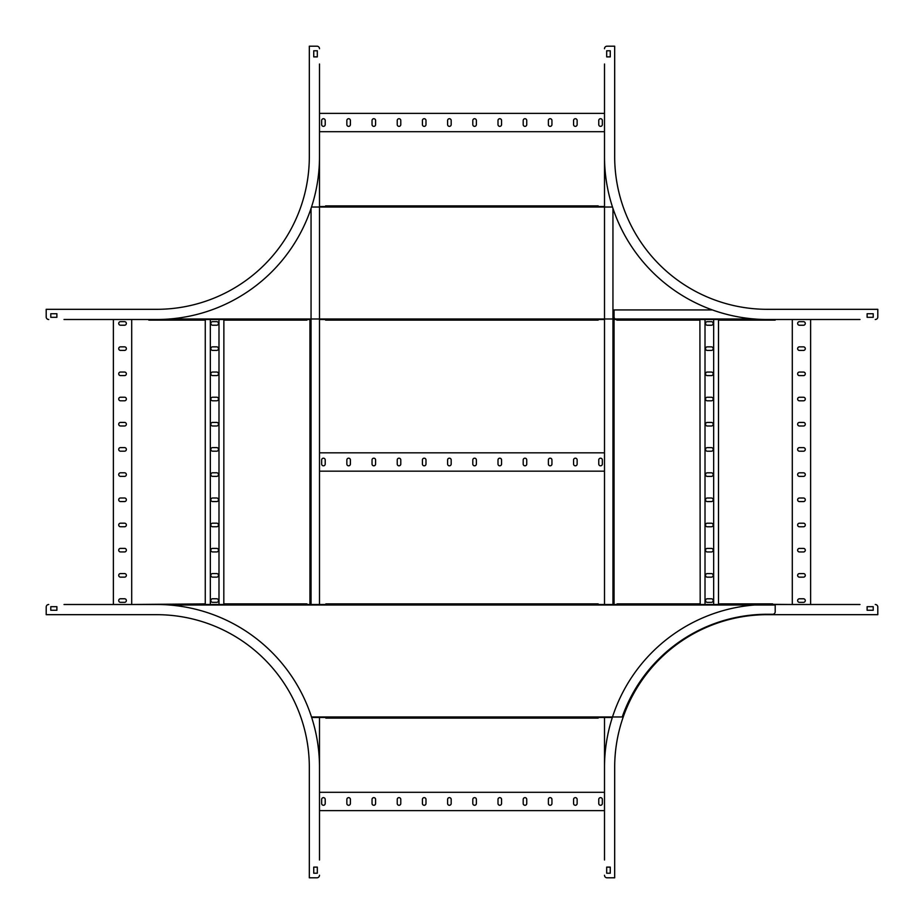 <?xml version="1.0" encoding="UTF-8"?>
<svg xmlns="http://www.w3.org/2000/svg" width="924" height="924" viewBox="0 0 924 924"><rect width="100%" height="100%" fill="white"/><g stroke="black" fill="none" stroke-linecap="round" stroke-linejoin="round"><path stroke-width="1.39" d="M319.496 604.504L319.496 64.01L319.496 113.375L604.504 113.375L604.504 64.01L604.504 604.504L604.504 471.159L319.496 471.159L319.496 604.504L325.814 604.504L325.814 603.892L325.814 604.504L306.976 604.504L306.976 603.892L306.976 604.504L309.933 604.504L309.933 319.496L309.933 604.504M604.504 206.514L598.186 206.514L604.504 206.514L604.504 131.705L319.496 131.705L319.496 206.514L325.583 206.514L325.583 205.902L325.583 206.514L325.814 205.902L598.186 205.902L598.186 206.514L598.186 205.902M319.496 319.496L325.814 319.496L325.583 320.108L325.583 319.496L319.496 319.496L319.496 452.841L604.504 452.841L604.504 319.496L598.186 319.496L598.186 320.108L598.186 319.496L604.504 319.496M311.677 717.486L325.814 717.486L319.496 717.486L319.496 792.295L604.504 792.295L604.504 717.486L598.186 717.486L598.186 718.098L325.814 718.098L325.814 717.486L325.814 718.098L598.186 718.098L598.186 717.486L612.323 717.486M604.504 717.486L604.504 859.99L604.504 810.625L319.496 810.625L319.496 859.99L319.496 717.486M573.573 124.578A1.779 1.779 0 0 0 575.352 126.357A1.779 1.779 0 0 0 577.142 124.578L577.142 120.501A1.779 1.779 0 0 0 575.352 118.722A1.779 1.779 0 0 0 573.573 120.501L573.573 124.578M598.764 124.578A1.779 1.779 0 0 0 600.542 126.357A1.779 1.779 0 0 0 602.332 124.578L602.332 120.501A1.779 1.779 0 0 0 600.542 118.722A1.779 1.779 0 0 0 598.764 120.501L598.764 124.578M548.382 124.578A1.779 1.779 0 0 0 550.161 126.357A1.779 1.779 0 0 0 551.94 124.578L551.94 120.501A1.779 1.779 0 0 0 550.161 118.722A1.779 1.779 0 0 0 548.382 120.501L548.382 124.578M523.192 124.578A1.779 1.779 0 0 0 524.971 126.357A1.779 1.779 0 0 0 526.749 124.578L526.749 120.501A1.779 1.779 0 0 0 524.971 118.722A1.779 1.779 0 0 0 523.192 120.501L523.192 124.578M498.001 124.578A1.779 1.779 0 0 0 499.78 126.357A1.779 1.779 0 0 0 501.559 124.578L501.559 120.501A1.779 1.779 0 0 0 499.78 118.722A1.779 1.779 0 0 0 498.001 120.501L498.001 124.578M472.799 124.578A1.779 1.779 0 0 0 474.589 126.357A1.779 1.779 0 0 0 476.368 124.578L476.368 120.501A1.779 1.779 0 0 0 474.589 118.722A1.779 1.779 0 0 0 472.799 120.501L472.799 124.578M447.609 124.578A1.779 1.779 0 0 0 449.399 126.357A1.779 1.779 0 0 0 451.178 124.578L451.178 120.501A1.779 1.779 0 0 0 449.399 118.722A1.779 1.779 0 0 0 447.609 120.501L447.609 124.578M422.418 124.578A1.779 1.779 0 0 0 424.197 126.357A1.779 1.779 0 0 0 425.987 124.578L425.987 120.501A1.779 1.779 0 0 0 424.197 118.722A1.779 1.779 0 0 0 422.418 120.501L422.418 124.578M397.228 124.578A1.779 1.779 0 0 0 399.006 126.357A1.779 1.779 0 0 0 400.785 124.578L400.785 120.501A1.779 1.779 0 0 0 399.006 118.722A1.779 1.779 0 0 0 397.228 120.501L397.228 124.578M372.037 124.578A1.779 1.779 0 0 0 373.816 126.357A1.779 1.779 0 0 0 375.594 124.578L375.594 120.501A1.779 1.779 0 0 0 373.816 118.722A1.779 1.779 0 0 0 372.037 120.501L372.037 124.578M346.847 124.578A1.779 1.779 0 0 0 348.625 126.357A1.779 1.779 0 0 0 350.404 124.578L350.404 120.501A1.779 1.779 0 0 0 348.625 118.722A1.779 1.779 0 0 0 346.847 120.501L346.847 124.578M321.656 124.578A1.779 1.779 0 0 0 323.435 126.357A1.779 1.779 0 0 0 325.213 124.578L325.213 120.501A1.779 1.779 0 0 0 323.435 118.722A1.779 1.779 0 0 0 321.656 120.501L321.656 124.578M573.573 464.033A1.779 1.779 0 0 0 575.352 465.812A1.779 1.779 0 0 0 577.142 464.033L577.142 459.967A1.779 1.779 0 0 0 575.352 458.188A1.779 1.779 0 0 0 573.573 459.967L573.573 464.033M598.764 464.033A1.779 1.779 0 0 0 600.542 465.812A1.779 1.779 0 0 0 602.332 464.033L602.332 459.967A1.779 1.779 0 0 0 600.542 458.188A1.779 1.779 0 0 0 598.764 459.967L598.764 464.033M548.382 464.033A1.779 1.779 0 0 0 550.161 465.812A1.779 1.779 0 0 0 551.94 464.033L551.94 459.967A1.779 1.779 0 0 0 550.161 458.188A1.779 1.779 0 0 0 548.382 459.967L548.382 464.033M523.192 464.033A1.779 1.779 0 0 0 524.971 465.812A1.779 1.779 0 0 0 526.749 464.033L526.749 459.967A1.779 1.779 0 0 0 524.971 458.188A1.779 1.779 0 0 0 523.192 459.967L523.192 464.033M498.001 464.033A1.779 1.779 0 0 0 499.78 465.812A1.779 1.779 0 0 0 501.559 464.033L501.559 459.967A1.779 1.779 0 0 0 499.78 458.188A1.779 1.779 0 0 0 498.001 459.967L498.001 464.033M472.799 464.033A1.779 1.779 0 0 0 474.589 465.812A1.779 1.779 0 0 0 476.368 464.033L476.368 459.967A1.779 1.779 0 0 0 474.589 458.188A1.779 1.779 0 0 0 472.799 459.967L472.799 464.033M447.609 464.033A1.779 1.779 0 0 0 449.399 465.812A1.779 1.779 0 0 0 451.178 464.033L451.178 459.967A1.779 1.779 0 0 0 449.399 458.188A1.779 1.779 0 0 0 447.609 459.967L447.609 464.033M422.418 464.033A1.779 1.779 0 0 0 424.197 465.812A1.779 1.779 0 0 0 425.987 464.033L425.987 459.967A1.779 1.779 0 0 0 424.197 458.188A1.779 1.779 0 0 0 422.418 459.967L422.418 464.033M397.228 464.033A1.779 1.779 0 0 0 399.006 465.812A1.779 1.779 0 0 0 400.785 464.033L400.785 459.967A1.779 1.779 0 0 0 399.006 458.188A1.779 1.779 0 0 0 397.228 459.967L397.228 464.033M372.037 464.033A1.779 1.779 0 0 0 373.816 465.812A1.779 1.779 0 0 0 375.594 464.033L375.594 459.967A1.779 1.779 0 0 0 373.816 458.188A1.779 1.779 0 0 0 372.037 459.967L372.037 464.033M346.847 464.033A1.779 1.779 0 0 0 348.625 465.812A1.779 1.779 0 0 0 350.404 464.033L350.404 459.967A1.779 1.779 0 0 0 348.625 458.188A1.779 1.779 0 0 0 346.847 459.967L346.847 464.033M321.656 464.033A1.779 1.779 0 0 0 323.435 465.812A1.779 1.779 0 0 0 325.213 464.033L325.213 459.967A1.779 1.779 0 0 0 323.435 458.188A1.779 1.779 0 0 0 321.656 459.967L321.656 464.033M718.502 319.496L718.502 604.504L699.907 604.504L699.907 603.892L617.024 603.892L617.024 604.504L614.067 604.504L614.067 319.496L616.62 319.496A2.541 2.541 0 0 1 614.067 316.955L614.067 309.933L712.358 309.933M573.573 803.499A1.779 1.779 0 0 0 575.352 805.278A1.779 1.779 0 0 0 577.142 803.499L577.142 799.422A1.779 1.779 0 0 0 575.352 797.643A1.779 1.779 0 0 0 573.573 799.422L573.573 803.499M598.764 803.499A1.779 1.779 0 0 0 600.542 805.278A1.779 1.779 0 0 0 602.332 803.499L602.332 799.422A1.779 1.779 0 0 0 600.542 797.643A1.779 1.779 0 0 0 598.764 799.422L598.764 803.499M548.382 803.499A1.779 1.779 0 0 0 550.161 805.278A1.779 1.779 0 0 0 551.94 803.499L551.94 799.422A1.779 1.779 0 0 0 550.161 797.643A1.779 1.779 0 0 0 548.382 799.422L548.382 803.499M523.192 803.499A1.779 1.779 0 0 0 524.971 805.278A1.779 1.779 0 0 0 526.749 803.499L526.749 799.422A1.779 1.779 0 0 0 524.971 797.643A1.779 1.779 0 0 0 523.192 799.422L523.192 803.499M498.001 803.499A1.779 1.779 0 0 0 499.78 805.278A1.779 1.779 0 0 0 501.559 803.499L501.559 799.422A1.779 1.779 0 0 0 499.78 797.643A1.779 1.779 0 0 0 498.001 799.422L498.001 803.499M472.799 803.499A1.779 1.779 0 0 0 474.589 805.278A1.779 1.779 0 0 0 476.368 803.499L476.368 799.422A1.779 1.779 0 0 0 474.589 797.643A1.779 1.779 0 0 0 472.799 799.422L472.799 803.499M447.609 803.499A1.779 1.779 0 0 0 449.399 805.278A1.779 1.779 0 0 0 451.178 803.499L451.178 799.422A1.779 1.779 0 0 0 449.399 797.643A1.779 1.779 0 0 0 447.609 799.422L447.609 803.499M422.418 803.499A1.779 1.779 0 0 0 424.197 805.278A1.779 1.779 0 0 0 425.987 803.499L425.987 799.422A1.779 1.779 0 0 0 424.197 797.643A1.779 1.779 0 0 0 422.418 799.422L422.418 803.499M397.228 803.499A1.779 1.779 0 0 0 399.006 805.278A1.779 1.779 0 0 0 400.785 803.499L400.785 799.422A1.779 1.779 0 0 0 399.006 797.643A1.779 1.779 0 0 0 397.228 799.422L397.228 803.499M372.037 803.499A1.779 1.779 0 0 0 373.816 805.278A1.779 1.779 0 0 0 375.594 803.499L375.594 799.422A1.779 1.779 0 0 0 373.816 797.643A1.779 1.779 0 0 0 372.037 799.422L372.037 803.499M346.847 803.499A1.779 1.779 0 0 0 348.625 805.278A1.779 1.779 0 0 0 350.404 803.499L350.404 799.422A1.779 1.779 0 0 0 348.625 797.643A1.779 1.779 0 0 0 346.847 799.422L346.847 803.499M321.656 803.499A1.779 1.779 0 0 0 323.435 805.278A1.779 1.779 0 0 0 325.213 803.499L325.213 799.422A1.779 1.779 0 0 0 323.435 797.643A1.779 1.779 0 0 0 321.656 799.422L321.656 803.499M148.799 320.108L148.568 319.496L131.705 319.496L131.705 604.504L64.01 604.504L113.375 604.504L113.375 319.496L64.01 319.496L148.799 319.496L148.799 320.108L205.267 320.108L205.267 319.496L205.267 320.108M223.874 319.496L223.816 604.504L205.267 604.504L205.267 319.496L224.093 319.496L205.267 319.496M205.267 604.504L205.267 603.892L205.267 604.504L224.093 604.504L224.093 603.892L224.093 604.504M120.501 573.573A1.779 1.779 0 0 0 118.722 575.352A1.779 1.779 0 0 0 120.501 577.142L124.578 577.142A1.779 1.779 0 0 0 126.357 575.352A1.779 1.779 0 0 0 124.578 573.573L120.501 573.573M120.501 598.764A1.779 1.779 0 0 0 118.722 600.542A1.779 1.779 0 0 0 120.501 602.332L124.578 602.332A1.779 1.779 0 0 0 126.357 600.542A1.779 1.779 0 0 0 124.578 598.764L120.501 598.764M120.501 548.382A1.779 1.779 0 0 0 118.722 550.161A1.779 1.779 0 0 0 120.501 551.94L124.578 551.94A1.779 1.779 0 0 0 126.357 550.161A1.779 1.779 0 0 0 124.578 548.382L120.501 548.382M120.501 523.192A1.779 1.779 0 0 0 118.722 524.971A1.779 1.779 0 0 0 120.501 526.749L124.578 526.749A1.779 1.779 0 0 0 126.357 524.971A1.779 1.779 0 0 0 124.578 523.192L120.501 523.192M120.501 498.001A1.779 1.779 0 0 0 118.722 499.78A1.779 1.779 0 0 0 120.501 501.559L124.578 501.559A1.779 1.779 0 0 0 126.357 499.78A1.779 1.779 0 0 0 124.578 498.001L120.501 498.001M120.501 472.799A1.779 1.779 0 0 0 118.722 474.589A1.779 1.779 0 0 0 120.501 476.368L124.578 476.368A1.779 1.779 0 0 0 126.357 474.589A1.779 1.779 0 0 0 124.578 472.799L120.501 472.799M120.501 447.609A1.779 1.779 0 0 0 118.722 449.399A1.779 1.779 0 0 0 120.501 451.178L124.578 451.178A1.779 1.779 0 0 0 126.357 449.399A1.779 1.779 0 0 0 124.578 447.609L120.501 447.609M120.501 422.418A1.779 1.779 0 0 0 118.722 424.197A1.779 1.779 0 0 0 120.501 425.987L124.578 425.987A1.779 1.779 0 0 0 126.357 424.197A1.779 1.779 0 0 0 124.578 422.418L120.501 422.418M120.501 397.228A1.779 1.779 0 0 0 118.722 399.006A1.779 1.779 0 0 0 120.501 400.785L124.578 400.785A1.779 1.779 0 0 0 126.357 399.006A1.779 1.779 0 0 0 124.578 397.228L120.501 397.228M120.501 372.037A1.779 1.779 0 0 0 118.722 373.816A1.779 1.779 0 0 0 120.501 375.594L124.578 375.594A1.779 1.779 0 0 0 126.357 373.816A1.779 1.779 0 0 0 124.578 372.037L120.501 372.037M120.501 346.847A1.779 1.779 0 0 0 118.722 348.625A1.779 1.779 0 0 0 120.501 350.404L124.578 350.404A1.779 1.779 0 0 0 126.357 348.625A1.779 1.779 0 0 0 124.578 346.847L120.501 346.847M120.501 321.656A1.779 1.779 0 0 0 118.722 323.435A1.779 1.779 0 0 0 120.501 325.213L124.578 325.213A1.779 1.779 0 0 0 126.357 323.435A1.779 1.779 0 0 0 124.578 321.656L120.501 321.656M309.933 319.496L306.976 319.496L306.976 320.108L306.976 319.496L311.053 319.496M210.337 604.504L210.337 319.496M218.988 604.504L218.988 319.496M216.69 573.573L212.624 573.573A1.779 1.779 0 0 0 210.845 575.352A1.779 1.779 0 0 0 212.624 577.142L216.69 577.142A1.779 1.779 0 0 0 218.48 575.352A1.779 1.779 0 0 0 216.69 573.573M216.69 598.764L212.624 598.764A1.779 1.779 0 0 0 210.845 600.542A1.779 1.779 0 0 0 212.624 602.332L216.69 602.332A1.779 1.779 0 0 0 218.48 600.542A1.779 1.779 0 0 0 216.69 598.764M216.69 551.94A1.779 1.779 0 0 0 218.48 550.161A1.779 1.779 0 0 0 216.69 548.382L212.624 548.382A1.779 1.779 0 0 0 210.845 550.161A1.779 1.779 0 0 0 212.624 551.94L216.69 551.94M216.69 526.749A1.779 1.779 0 0 0 218.48 524.971A1.779 1.779 0 0 0 216.69 523.192L212.624 523.192A1.779 1.779 0 0 0 210.845 524.971A1.779 1.779 0 0 0 212.624 526.749L216.69 526.749M216.69 501.559A1.779 1.779 0 0 0 218.48 499.78A1.779 1.779 0 0 0 216.69 498.001L212.624 498.001A1.779 1.779 0 0 0 210.845 499.78A1.779 1.779 0 0 0 212.624 501.559L216.69 501.559M216.69 476.368A1.779 1.779 0 0 0 218.48 474.589A1.779 1.779 0 0 0 216.69 472.799L212.624 472.799A1.779 1.779 0 0 0 210.845 474.589A1.779 1.779 0 0 0 212.624 476.368L216.69 476.368M216.69 451.178A1.779 1.779 0 0 0 218.48 449.399A1.779 1.779 0 0 0 216.69 447.609L212.624 447.609A1.779 1.779 0 0 0 210.845 449.399A1.779 1.779 0 0 0 212.624 451.178L216.69 451.178M216.69 425.987A1.779 1.779 0 0 0 218.48 424.197A1.779 1.779 0 0 0 216.69 422.418L212.624 422.418A1.779 1.779 0 0 0 210.845 424.197A1.779 1.779 0 0 0 212.624 425.987L216.69 425.987M216.69 400.785A1.779 1.779 0 0 0 218.48 399.006A1.779 1.779 0 0 0 216.69 397.228L212.624 397.228A1.779 1.779 0 0 0 210.845 399.006A1.779 1.779 0 0 0 212.624 400.785L216.69 400.785M216.69 375.594A1.779 1.779 0 0 0 218.48 373.816A1.779 1.779 0 0 0 216.69 372.037L212.624 372.037A1.779 1.779 0 0 0 210.845 373.816A1.779 1.779 0 0 0 212.624 375.594L216.69 375.594M216.69 350.404A1.779 1.779 0 0 0 218.48 348.625A1.779 1.779 0 0 0 216.69 346.847L212.624 346.847A1.779 1.779 0 0 0 210.845 348.625A1.779 1.779 0 0 0 212.624 350.404L216.69 350.404M216.69 325.213A1.779 1.779 0 0 0 218.48 323.435A1.779 1.779 0 0 0 216.69 321.656L212.624 321.656A1.779 1.779 0 0 0 210.845 323.435A1.779 1.779 0 0 0 212.624 325.213L216.69 325.213M616.62 319.496L859.99 319.496L810.625 319.496L810.625 604.504L859.99 604.504L775.201 604.504L792.295 604.504L792.295 319.496L775.201 319.496L775.201 320.108L718.733 320.108L718.733 319.496L718.502 320.108M697.354 603.892L700.184 604.504L699.907 319.496M803.499 350.427A1.779 1.779 0 0 0 805.278 348.648A1.779 1.779 0 0 0 803.499 346.858L799.422 346.858A1.779 1.779 0 0 0 797.643 348.648A1.779 1.779 0 0 0 799.422 350.427L803.499 350.427M803.499 325.236A1.779 1.779 0 0 0 805.278 323.458A1.779 1.779 0 0 0 803.499 321.668L799.422 321.668A1.779 1.779 0 0 0 797.643 323.458A1.779 1.779 0 0 0 799.422 325.236L803.499 325.236M803.499 375.618A1.779 1.779 0 0 0 805.278 373.839A1.779 1.779 0 0 0 803.499 372.06L799.422 372.06A1.779 1.779 0 0 0 797.643 373.839A1.779 1.779 0 0 0 799.422 375.618L803.499 375.618M803.499 400.808A1.779 1.779 0 0 0 805.278 399.029A1.779 1.779 0 0 0 803.499 397.251L799.422 397.251A1.779 1.779 0 0 0 797.643 399.029A1.779 1.779 0 0 0 799.422 400.808L803.499 400.808M803.499 425.999A1.779 1.779 0 0 0 805.278 424.22A1.779 1.779 0 0 0 803.499 422.441L799.422 422.441A1.779 1.779 0 0 0 797.643 424.22A1.779 1.779 0 0 0 799.422 425.999L803.499 425.999M803.499 451.201A1.779 1.779 0 0 0 805.278 449.411A1.779 1.779 0 0 0 803.499 447.632L799.422 447.632A1.779 1.779 0 0 0 797.643 449.411A1.779 1.779 0 0 0 799.422 451.201L803.499 451.201M803.499 476.391A1.779 1.779 0 0 0 805.278 474.601A1.779 1.779 0 0 0 803.499 472.822L799.422 472.822A1.779 1.779 0 0 0 797.643 474.601A1.779 1.779 0 0 0 799.422 476.391L803.499 476.391M803.499 501.582A1.779 1.779 0 0 0 805.278 499.803A1.779 1.779 0 0 0 803.499 498.013L799.422 498.013A1.779 1.779 0 0 0 797.643 499.803A1.779 1.779 0 0 0 799.422 501.582L803.499 501.582M803.499 526.772A1.779 1.779 0 0 0 805.278 524.994A1.779 1.779 0 0 0 803.499 523.215L799.422 523.215A1.779 1.779 0 0 0 797.643 524.994A1.779 1.779 0 0 0 799.422 526.772L803.499 526.772M803.499 551.963A1.779 1.779 0 0 0 805.278 550.184A1.779 1.779 0 0 0 803.499 548.406L799.422 548.406A1.779 1.779 0 0 0 797.643 550.184A1.779 1.779 0 0 0 799.422 551.963L803.499 551.963M803.499 577.154A1.779 1.779 0 0 0 805.278 575.375A1.779 1.779 0 0 0 803.499 573.596L799.422 573.596A1.779 1.779 0 0 0 797.643 575.375A1.779 1.779 0 0 0 799.422 577.154L803.499 577.154M803.499 602.344A1.779 1.779 0 0 0 805.278 600.565A1.779 1.779 0 0 0 803.499 598.787L799.422 598.787A1.779 1.779 0 0 0 797.643 600.565A1.779 1.779 0 0 0 799.422 602.344L803.499 602.344M699.907 604.504L718.733 604.504L718.733 603.892L718.733 604.504M713.663 319.496L713.663 604.504M705.012 319.496L705.012 604.504M707.31 350.427L711.376 350.427A1.779 1.779 0 0 0 713.155 348.648A1.779 1.779 0 0 0 711.376 346.858L707.31 346.858A1.779 1.779 0 0 0 705.52 348.648A1.779 1.779 0 0 0 707.31 350.427M707.31 325.236L711.376 325.236A1.779 1.779 0 0 0 713.155 323.458A1.779 1.779 0 0 0 711.376 321.668L707.31 321.668A1.779 1.779 0 0 0 705.52 323.458A1.779 1.779 0 0 0 707.31 325.236M707.31 372.06A1.779 1.779 0 0 0 705.52 373.839A1.779 1.779 0 0 0 707.31 375.618L711.376 375.618A1.779 1.779 0 0 0 713.155 373.839A1.779 1.779 0 0 0 711.376 372.06L707.31 372.06M707.31 397.251A1.779 1.779 0 0 0 705.52 399.029A1.779 1.779 0 0 0 707.31 400.808L711.376 400.808A1.779 1.779 0 0 0 713.155 399.029A1.779 1.779 0 0 0 711.376 397.251L707.31 397.251M707.31 422.441A1.779 1.779 0 0 0 705.52 424.22A1.779 1.779 0 0 0 707.31 425.999L711.376 425.999A1.779 1.779 0 0 0 713.155 424.22A1.779 1.779 0 0 0 711.376 422.441L707.31 422.441M707.31 447.632A1.779 1.779 0 0 0 705.52 449.411A1.779 1.779 0 0 0 707.31 451.201L711.376 451.201A1.779 1.779 0 0 0 713.155 449.411A1.779 1.779 0 0 0 711.376 447.632L707.31 447.632M707.31 472.822A1.779 1.779 0 0 0 705.52 474.601A1.779 1.779 0 0 0 707.31 476.391L711.376 476.391A1.779 1.779 0 0 0 713.155 474.601A1.779 1.779 0 0 0 711.376 472.822L707.31 472.822M707.31 498.013A1.779 1.779 0 0 0 705.52 499.803A1.779 1.779 0 0 0 707.31 501.582L711.376 501.582A1.779 1.779 0 0 0 713.155 499.803A1.779 1.779 0 0 0 711.376 498.013L707.31 498.013M707.31 523.215A1.779 1.779 0 0 0 705.52 524.994A1.779 1.779 0 0 0 707.31 526.772L711.376 526.772A1.779 1.779 0 0 0 713.155 524.994A1.779 1.779 0 0 0 711.376 523.215L707.31 523.215M707.31 548.406A1.779 1.779 0 0 0 705.52 550.184A1.779 1.779 0 0 0 707.31 551.963L711.376 551.963A1.779 1.779 0 0 0 713.155 550.184A1.779 1.779 0 0 0 711.376 548.406L707.31 548.406M707.31 573.596A1.779 1.779 0 0 0 705.52 575.375A1.779 1.779 0 0 0 707.31 577.154L711.376 577.154A1.779 1.779 0 0 0 713.155 575.375A1.779 1.779 0 0 0 711.376 573.596L707.31 573.596M707.31 598.787A1.779 1.779 0 0 0 705.52 600.565A1.779 1.779 0 0 0 707.31 602.344L711.376 602.344A1.779 1.779 0 0 0 713.155 600.565A1.779 1.779 0 0 0 711.376 598.787L707.31 598.787M223.874 320.108L224.093 319.496L224.093 320.108L304.435 320.108M328.124 320.108L325.814 320.108L325.814 319.496L325.814 320.108L598.186 320.108M612.947 319.496L617.024 319.496L617.024 320.108L617.024 319.496M616.793 319.496L616.793 320.108L699.907 320.108M325.583 205.902L325.814 206.514L319.496 206.514M306.745 320.108L304.204 320.108M169.508 605.012L775.201 605.012L775.201 611.734A2.541 2.541 0 0 1 772.649 614.275L767.128 614.275A153.592 153.592 0 0 0 622.21 716.978L311.503 716.978M131.705 604.504L205.267 603.892M718.733 603.892L792.295 604.504M604.504 604.504L598.186 604.504L598.186 603.892L598.186 604.504L617.024 604.504L617.024 603.892M598.186 603.892L325.814 603.892L598.186 603.892M306.976 603.892L224.093 603.892M721.274 603.892L772.649 603.892M598.186 718.098L595.645 718.098M328.355 718.098L325.814 718.098M319.496 131.705L319.496 113.375M312.22 46.2L316.955 46.2L309.321 46.2L309.321 156.641A152.679 152.679 0 0 1 156.641 309.321A152.679 152.679 0 0 0 309.321 156.641M319.496 156.641A162.855 162.855 0 0 1 156.641 319.496L113.375 319.496M46.2 312.22L46.2 316.955L46.2 309.321L156.641 309.321M148.568 319.496L131.705 319.496M50.785 313.744L50.785 317.313L56.884 317.313L56.884 313.744L50.785 313.744M46.2 316.955A2.541 2.541 0 0 0 48.741 319.496M319.496 48.741A2.541 2.541 0 0 0 316.955 46.2M313.744 50.785L313.744 56.884L317.313 56.884L317.313 50.785L313.744 50.785M604.504 792.295L604.504 810.625M611.78 877.8L607.045 877.8L614.679 877.8L614.679 767.359A152.679 152.679 0 0 1 767.359 614.679A152.679 152.679 0 0 0 614.679 767.359M604.504 767.359A162.855 162.855 0 0 1 767.359 604.504L810.625 604.504M877.8 611.78L877.8 607.045L877.8 614.679L767.359 614.679M873.215 610.256L873.215 606.687L867.116 606.687L867.116 610.256L873.215 610.256M877.8 607.045A2.541 2.541 0 0 0 875.259 604.504M604.504 875.259A2.541 2.541 0 0 0 607.045 877.8M610.256 873.215L610.256 867.116L606.687 867.116L606.687 873.215L610.256 873.215M604.504 113.375L604.504 156.641A162.855 162.855 0 0 0 767.359 319.496L810.625 319.496M792.295 319.496L775.201 319.496M877.8 312.22L877.8 316.955L877.8 309.321L767.359 309.321A152.679 152.679 0 0 1 614.679 156.641A152.679 152.679 0 0 0 767.359 309.321M611.78 46.2L607.045 46.2L614.679 46.2L614.679 156.641M604.504 156.641L604.504 131.705M610.256 50.785L606.687 50.785L606.687 56.884L610.256 56.884L610.256 50.785M607.045 46.2A2.541 2.541 0 0 0 604.504 48.741M875.259 319.496A2.541 2.541 0 0 0 877.8 316.955M873.215 313.744L867.116 313.744L867.116 317.313L873.215 317.313L873.215 313.744M319.496 810.625L319.496 767.359A162.855 162.855 0 0 0 156.641 604.504L113.375 604.504M46.2 611.78L46.2 607.045L46.2 614.679L156.641 614.679A152.679 152.679 0 0 1 309.321 767.359A152.679 152.679 0 0 0 156.641 614.679M312.22 877.8L316.955 877.8L309.321 877.8L309.321 767.359M319.496 767.359L319.496 792.295M313.744 873.215L317.313 873.215L317.313 867.116L313.744 867.116L313.744 873.215M316.955 877.8A2.541 2.541 0 0 0 319.496 875.259M48.741 604.504A2.541 2.541 0 0 0 46.2 607.045M50.785 610.256L56.884 610.256L56.884 606.687L50.785 606.687L50.785 610.256M311.053 208.408L311.053 604.504M612.947 604.504L612.947 208.408M754.492 318.988L169.508 318.988M612.496 207.022L311.503 207.022"/></g></svg>
